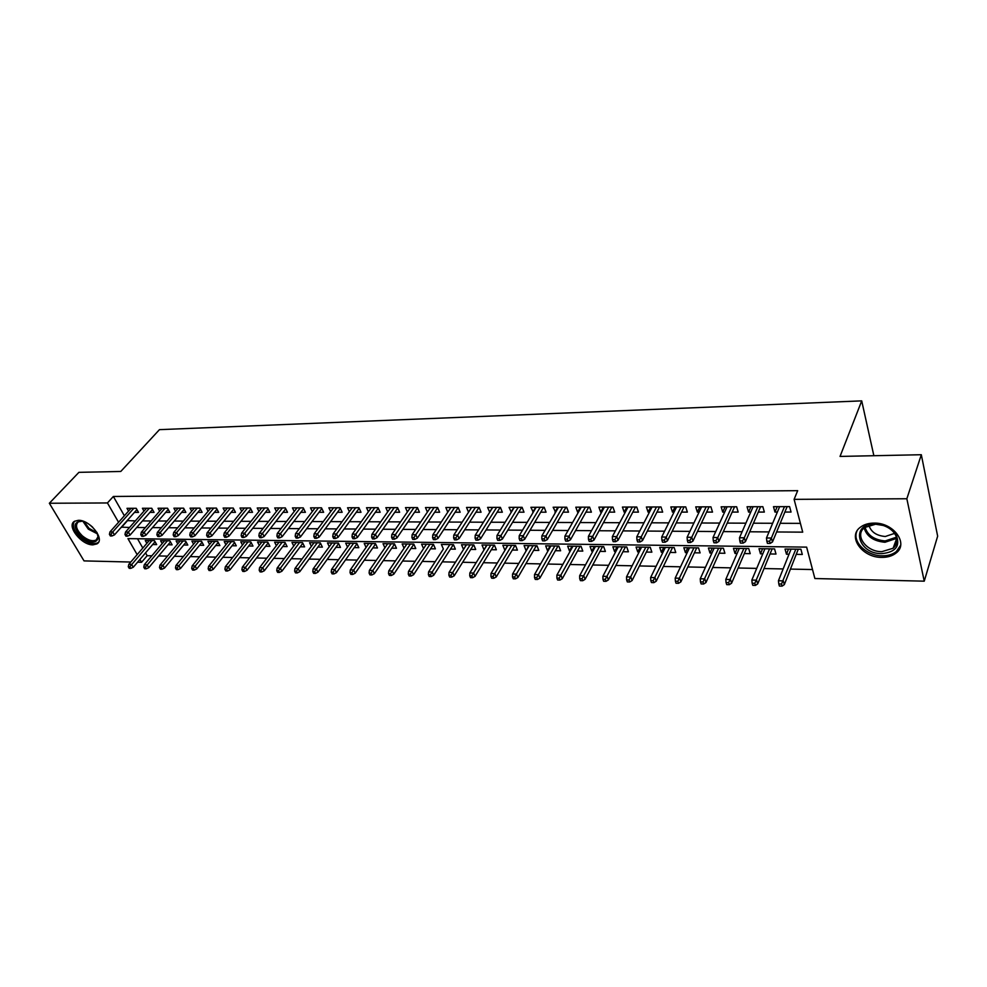 <?xml version="1.0" encoding="UTF-8"?>
<svg xmlns="http://www.w3.org/2000/svg" width="987" height="987" viewBox="0 0 987 987"><rect width="100%" height="100%" fill="white"/><g stroke="black" fill="none" stroke-linecap="round" stroke-linejoin="round"><path stroke-width="1.48" d="M78.38 520.309C89.977 519.742 105.449 539.642 96.874 543.911L92.938 544.849C81.415 545.28 66.018 525.615 74.605 521.235L78.38 520.309M873.988 523.11C893.63 522.456 909.052 543.788 895.962 553.127C892.273 556.002 887.56 557.421 881.823 557.384C862.317 557.766 847.117 536.681 860.356 527.243C863.909 524.529 868.449 523.147 873.988 523.11M130.79 562.035L84.043 560.9L49.35 503.259L78.911 472.341L120.772 471.465L159.462 429.653L861.713 400.87L840.048 456.426L921.315 454.723L937.65 536.163L924.239 581.17L814.88 578.53L806.638 547.131L127.952 538.631L137.156 554.62M145.558 552.868L147.174 555.706L151.838 555.804M158.648 555.94L167.506 556.125M174.329 556.273L183.409 556.458M190.257 556.606L199.571 556.791M206.443 556.939L215.98 557.137M222.877 557.285L232.648 557.482M239.57 557.63L249.588 557.84M256.521 557.988L266.798 558.198M273.757 558.346L284.293 558.556M291.264 558.704L302.071 558.926M309.067 559.074L320.146 559.308M327.153 559.456L338.516 559.691M345.549 559.839L357.195 560.073M364.252 560.221L376.195 560.468M383.264 560.616L395.516 560.875M402.61 561.023L415.169 561.282M422.276 561.43L435.168 561.702M442.299 561.85L455.525 562.121M462.656 562.269L476.227 562.553M483.383 562.701L497.312 562.997M504.48 563.145L518.767 563.441M525.96 563.589L540.617 563.898M547.822 564.046L562.861 564.354M570.079 564.502L585.525 564.835M592.755 564.983L608.609 565.304M615.851 565.465L632.136 565.798M639.391 565.946L656.108 566.304M663.363 566.452L680.536 566.809M687.803 566.957L705.446 567.328M712.725 567.476L730.836 567.858M738.128 568.006L756.733 568.389M764.024 568.549L783.147 568.944M790.439 569.092L812.523 569.548M147.174 555.706L141.573 562.294L137.575 562.195M134.454 512.389L138.513 512.389L136.206 508.293L126.99 508.317L128.557 511.081M149.938 512.376L154.046 512.376L151.751 508.256L142.399 508.28L143.991 511.118M165.668 512.376L169.826 512.376L167.543 508.219L158.043 508.243L159.647 511.143M181.645 512.364L185.852 512.364L183.582 508.169L173.922 508.194L175.55 511.18M197.869 512.352L202.125 512.352L199.867 508.132L190.059 508.157L191.712 511.204M214.352 512.352L218.658 512.352L216.412 508.095L206.456 508.12L208.121 511.254M231.106 512.339L235.461 512.339L233.228 508.046L223.111 508.071L224.789 511.291M248.119 512.327L252.524 512.327L250.316 508.009L240.026 508.034L241.729 511.328M265.417 512.327L269.87 512.315L267.674 507.96L257.225 507.984L258.952 511.377M282.985 512.315L287.501 512.315L285.317 507.91L274.694 507.947L276.446 511.439M300.85 512.302L305.415 512.302L303.256 507.873L292.46 507.898L294.225 511.488M319.011 512.29L323.637 512.29L321.491 507.824L310.51 507.849L312.311 511.55M337.48 512.29L342.156 512.278L340.034 507.774L328.868 507.799L330.682 511.611M356.258 512.278L360.995 512.278L358.898 507.725L347.547 507.762L349.373 511.685M375.356 512.265L380.155 512.265L378.07 507.676L366.522 507.713L368.385 511.772M394.788 512.253L399.636 512.253L397.588 507.626L385.843 507.663L387.731 511.858M414.54 512.241L419.463 512.241L417.439 507.577L405.484 507.614L407.397 511.945M434.65 512.241L439.634 512.228L437.636 507.528L425.471 507.565L427.408 512.043M450.849 507.491L432.762 534.905L436.525 534.942L438.006 538.371L458.202 507.503L445.816 507.503L447.777 512.154M475.944 512.216L481.064 512.216L479.114 507.429L466.518 507.454L468.541 512.216M497.152 512.204L502.334 512.204L500.421 507.367L487.59 507.404L489.725 512.204M518.73 512.191L523.998 512.191L522.111 507.318L509.045 507.343L511.303 512.191M540.716 512.179L546.045 512.179L544.195 507.256L530.895 507.293L533.276 512.191M563.108 512.167L568.512 512.167L566.686 507.207L553.139 507.232L555.644 512.179M585.908 512.154L591.386 512.154L589.609 507.145L575.803 507.182L577.617 512.167L578.444 512.167M609.139 512.142L614.704 512.142L612.952 507.084L598.887 507.121L600.664 512.154L601.663 512.154M632.815 512.13L638.453 512.13L636.751 507.022L622.415 507.059L624.154 512.142L625.326 512.142M656.947 512.117L662.672 512.117L660.994 506.96L646.386 506.997L648.089 512.13L649.458 512.13M681.536 512.105L687.347 512.105L685.718 506.899L670.827 506.936L672.48 512.117L674.047 512.117M706.618 512.093L712.515 512.093L710.924 506.837L695.736 506.874L697.353 512.105L699.117 512.105M732.181 512.08L738.165 512.08L736.635 506.775L721.152 506.812L722.718 512.093L724.68 512.093M758.263 512.068L764.345 512.068L762.852 506.701L747.06 506.738L748.578 512.08L750.762 512.068M788.502 549.08L786.454 554.213L789.008 554.25M796.25 554.361L802.295 554.46L800.913 549.241L785.035 549.031L786.454 554.213M762.593 548.735L760.459 553.818L762.803 553.855M770.045 553.966L775.992 554.052L774.561 548.895L759.003 548.686L760.459 553.818M737.178 548.39L734.97 553.423L737.104 553.46M744.346 553.571L750.206 553.658L748.726 548.55L733.464 548.34L734.97 553.423M712.244 548.056L709.974 553.041L711.911 553.078M719.141 553.189L724.914 553.275L723.385 548.217L708.419 548.007L709.974 553.041M687.779 547.736L685.434 552.671L687.186 552.695M694.404 552.806L700.104 552.893L698.537 547.884L683.843 547.686L685.434 552.671M663.77 547.415L661.364 552.301L662.931 552.325M670.148 552.436L675.762 552.523L674.146 547.551L659.735 547.366L661.364 552.301M640.205 547.106L637.75 551.943L639.132 551.967M646.337 552.078L651.864 552.152L650.223 547.23L636.072 547.045L637.75 551.943M617.072 546.798L614.556 551.585L615.777 551.61M622.97 551.721L628.423 551.795L626.733 546.921L612.853 546.736L614.556 551.585M594.359 546.49L591.793 551.24L592.842 551.252M600.022 551.363L605.401 551.449L603.674 546.613L590.041 546.428L591.793 551.24M572.053 546.193L569.437 550.894L570.326 550.919M577.494 551.017L582.799 551.104L581.047 546.317L567.661 546.132L569.437 550.894M550.141 545.897L547.477 550.561L548.217 550.573M555.373 550.684L560.604 550.771L558.815 546.021L545.675 545.836L547.477 550.561M528.625 545.614L526.503 550.24M533.646 550.351L538.803 550.438L536.99 545.725L524.072 545.552L525.911 550.24M507.478 545.33L505.171 549.919M512.302 550.03L517.398 550.104L515.535 545.441L502.852 545.268L504.727 549.907M486.714 545.058L484.222 549.599M491.329 549.71L496.362 549.784L494.475 545.157L482.014 544.997L483.914 549.599M466.296 544.787L463.631 549.278M470.725 549.389L475.685 549.463L473.772 544.886L461.521 544.713L463.446 549.278M428.407 574.681L429.222 576.507L431.245 576.568L430.443 574.742L428.407 574.681L428.592 571.892L443.385 548.969M450.479 549.08L455.365 549.154L453.428 544.614L441.386 544.454L443.348 548.969M430.566 548.784L435.403 548.858L433.429 544.343L421.597 544.182L423.546 548.599M410.999 548.476L415.761 548.55L413.775 544.084L402.141 543.923L404.065 548.192M391.753 548.192L396.466 548.254L394.455 543.825L383.018 543.677L384.905 547.81M372.827 547.896L377.478 547.97L375.455 543.566L364.203 543.418L366.066 547.427M354.222 547.612L358.812 547.686L356.763 543.319L345.697 543.171L347.547 547.057M335.913 547.329L340.453 547.403L338.381 543.072L327.487 542.936L329.313 546.699M317.9 547.057L322.391 547.131L320.294 542.838L309.585 542.69L311.386 546.354M300.184 546.786L304.613 546.86L302.503 542.603L291.967 542.455L293.744 546.008M282.751 546.527L287.118 546.588L284.996 542.369L274.62 542.221L276.385 545.688M265.589 546.255L269.907 546.329L267.761 542.134L257.558 541.999L259.297 545.367M248.699 545.996L252.968 546.07L250.809 541.912L240.766 541.777L242.481 545.046M232.068 545.749L236.288 545.811L234.116 541.69L224.222 541.555L225.924 544.75M215.697 545.503L219.879 545.564L217.683 541.468L207.949 541.332L209.626 544.442M199.584 545.256L203.704 545.317L201.508 541.246L191.91 541.123L193.575 544.158M183.705 545.009L187.789 545.071L185.568 541.036L176.13 540.913L177.771 543.874M168.074 544.775L172.108 544.836L169.875 540.827L160.573 540.703L162.201 543.59M137.489 538.742L142.807 548.044M152.677 544.54L156.662 544.602L154.428 540.617L145.262 540.506L146.866 543.319M776.621 531.968L802.715 532.153L794.103 499.348L797.681 490.662L113.357 496.473L124.374 515.769M127.15 520.618L135.355 520.902M142.449 520.926L151.097 520.963M158.216 520.988L167.099 521.025M174.23 521.05L183.348 521.087M190.503 521.111L199.855 521.148M207.036 521.173L216.634 521.21M223.839 521.235L233.685 521.272M240.902 521.296L251.006 521.333M258.249 521.358L268.624 521.395M275.879 521.432L286.526 521.469M293.805 521.494L304.736 521.531M312.028 521.555L323.242 521.605M330.571 521.63L342.082 521.667M349.41 521.704L361.23 521.741M368.583 521.765L380.711 521.815M388.088 521.839L400.537 521.889M407.927 521.913L420.721 521.963M428.124 521.987L441.251 522.037M448.678 522.061L462.163 522.111M469.602 522.148L483.445 522.197M490.897 522.222L505.122 522.271M512.586 522.308L527.194 522.357M534.67 522.382L549.685 522.444M557.174 522.468L572.596 522.53M580.097 522.555L595.938 522.616M603.452 522.641L619.725 522.703M627.251 522.728L643.98 522.789M651.519 522.814L668.717 522.876M676.255 522.913L693.923 522.974M701.473 522.999L719.646 523.073M727.197 523.098L745.888 523.172M753.439 523.196L772.661 523.27M780.211 523.295L800.408 523.369M784.875 512.056L791.043 512.056L789.6 506.639L773.487 506.676L774.955 512.056L777.361 512.056M458.19 507.478L460.164 512.228L455.118 512.228M873.865 455.71L861.713 400.87M921.315 454.723L906.843 498.756L924.239 581.17M49.35 503.259L107.435 502.951L118.563 522.283M113.357 496.473L107.435 502.951M794.103 499.348L906.843 498.756M121.352 527.144L129.568 527.465M136.687 527.514L145.348 527.564M152.479 527.613L161.387 527.675M168.53 527.737L177.66 527.798M184.84 527.848L194.217 527.909M201.41 527.959L211.021 528.033M218.238 528.082L228.108 528.144M235.35 528.193L245.479 528.267M252.734 528.316L263.134 528.39M270.413 528.44L281.085 528.514M288.389 528.563L299.345 528.637M306.661 528.699L317.9 528.773M325.241 528.822L336.789 528.909M344.142 528.958L355.999 529.032M363.376 529.094L375.541 529.168M382.931 529.229L395.429 529.316M402.844 529.365L415.663 529.451M423.102 529.501L436.266 529.6M443.718 529.649L457.24 529.748M464.704 529.797L478.609 529.896M486.085 529.945L500.36 530.044M507.849 530.093L522.505 530.192M530.019 530.253L545.083 530.352M552.609 530.401L568.08 530.512M575.618 530.562L591.521 530.673M599.06 530.735L615.407 530.846M622.97 530.895L639.761 531.018M647.336 531.068L664.596 531.191M672.172 531.24L689.925 531.364M697.513 531.413L715.76 531.549M723.348 531.598L742.125 531.722M749.713 531.783L769.021 531.919M139.932 559.444L141.573 562.294M127.286 520.877L121.5 527.403M777.225 506.664L774.955 512.056M750.934 506.738L748.578 512.08M725.149 506.8L722.718 512.093M699.857 506.862L697.353 512.105M675.059 506.923L672.48 512.117M650.729 506.985L648.089 512.13M626.856 507.047L624.154 512.142M603.427 507.108L600.664 512.154M580.43 507.17L577.617 512.167M557.865 507.219L554.978 512.179M535.707 507.281L532.77 512.191M513.943 507.33L510.958 512.191M492.562 507.392L489.527 512.204M471.564 507.441L468.48 512.216M769.564 541.246L766.825 541.221L767.442 543.393L770.168 543.43L769.564 541.246L771.39 538.038L766.48 537.989L779.631 506.664M784.455 506.652L771.39 538.038L772.476 541.962L787.12 506.639M770.168 543.43L772.476 541.962M766.48 537.989L766.825 541.221M778.805 583.959L779.385 586.056L782.074 586.13L781.494 584.033L778.805 583.959L778.435 580.738L783.271 580.862L784.32 584.625L798.273 549.204M781.494 584.033L795.818 549.179M778.435 580.738L791.056 549.117M784.32 584.625L782.074 586.13M875.025 523.998L883.34 525.368C888.979 527.292 893.186 530.352 895.974 534.559C900.675 545.811 895.949 552.177 881.786 553.645C857.469 554.077 850.017 523.332 875.025 523.998M881.847 551.659L893.112 548.254C897.528 544.306 898.145 539.544 894.962 533.967C892.384 530.093 888.497 527.255 883.279 525.479L875.592 524.208L864.637 527.539C854.051 535.102 866.228 552.004 881.847 551.659M894.567 533.375L885.302 536.496C876.456 535.719 870.99 531.981 868.893 525.269M856.852 531.314C852.102 541.925 866.771 555.989 882.279 555.817C887.979 555.841 892.655 554.435 896.319 551.585L900.65 545.231M96.837 532.252L98.318 537.755C96.158 543.837 90.483 543.529 81.292 536.817C72.816 527.07 73.063 521.827 82.02 521.111L84.734 521.839M82.328 521.161L78.343 521.852C74.975 525.084 76.283 529.735 82.266 535.793C87.757 540.259 92.383 541.666 96.158 540L98.034 536.644L97.812 534.485M92.729 527.268L90.335 525.22M74.358 521.395C71.94 525.812 73.988 531.203 80.515 537.57C87.312 543.121 93.062 544.873 97.725 542.801L98.54 542.171M742.471 540.962L739.794 540.938L740.423 543.084L743.1 543.121L742.471 540.962L744.297 537.792L739.485 537.742L753.106 506.726M757.843 506.713L744.297 537.792L745.432 541.678L760.595 506.713M743.1 543.121L745.432 541.678M739.485 537.742L739.794 540.938M715.92 540.679L713.293 540.654L713.946 542.788L716.574 542.825L715.92 540.679L717.759 537.545L713.033 537.496L727.111 506.787M731.749 506.787L717.759 537.545L718.918 541.394L734.587 506.775M716.574 542.825L718.918 541.394M713.033 537.496L713.293 540.654M689.901 540.407L687.334 540.382L688.001 542.492L690.567 542.529L689.901 540.407L691.739 537.298L687.112 537.261L701.609 506.862M706.161 506.849L691.739 537.298L692.936 541.11L709.098 506.837M690.567 542.529L692.936 541.11M687.112 537.261L687.334 540.382M664.399 540.148L661.882 540.111L662.573 542.208L665.09 542.233L664.399 540.148L666.25 537.064L661.709 537.027L676.613 506.923M681.079 506.911L666.25 537.064L667.471 540.839L684.09 506.899M665.09 542.233L667.471 540.839M661.709 537.027L661.882 540.111M752.168 583.255L752.785 585.328L755.413 585.402L754.808 583.329L752.168 583.255L751.847 580.06L756.597 580.183L757.683 583.922L772.142 548.858M754.808 583.329L769.589 548.821M751.847 580.06L764.925 548.76M757.683 583.922L755.413 585.402M726.074 582.564L726.703 584.625L729.282 584.686L728.653 582.638L726.074 582.564L725.79 579.406L730.454 579.517L731.564 583.218L746.517 548.525M728.653 582.638L743.877 548.488M725.79 579.406L739.3 548.427M731.564 583.218L729.282 584.686M700.486 581.886L701.128 583.922L703.657 583.996L703.015 581.96L700.486 581.886L700.252 578.764L704.817 578.875L705.964 582.54L721.374 548.18M703.015 581.96L718.659 548.143M700.252 578.764L714.169 548.093M705.964 582.54L703.657 583.996M675.392 581.22L676.046 583.243L678.538 583.305L677.872 581.294L675.392 581.22L675.194 578.123L679.673 578.234L680.857 581.874L696.723 547.859M677.872 581.294L693.923 547.822M675.194 578.123L689.518 547.76M680.857 581.874L678.538 583.305M639.403 539.877L636.936 539.852L637.639 541.925L640.107 541.962L639.403 539.877L641.254 536.829L636.8 536.792L652.086 506.985M656.466 506.973L641.254 536.829L642.512 540.568L659.563 506.96M640.107 541.962L642.512 540.568M636.8 536.792L636.936 539.852M650.778 580.578L651.457 582.564L653.887 582.638L653.221 580.64L650.778 580.578L650.63 577.506L655.01 577.617L656.232 581.207L672.517 547.538M653.221 580.64L669.642 547.489M650.63 577.506L665.324 547.44M656.232 581.207L653.887 582.638M614.889 539.63L612.458 539.593L613.186 541.653L615.604 541.678L614.889 539.63L616.739 536.607L612.372 536.57L628.028 507.047M632.334 507.034L616.739 536.607L618.022 540.308L635.505 507.022M615.604 541.678L618.022 540.308M612.372 536.57L612.458 539.593M590.843 539.371L588.462 539.346L589.202 541.382L591.583 541.407L590.843 539.371L592.693 536.385L588.412 536.348L604.426 507.108M608.646 507.096L592.693 536.385L594.014 540.049L611.891 507.084M591.583 541.407L594.014 540.049M588.412 536.348L588.462 539.346M567.266 539.124L564.922 539.099L565.674 541.11L568.006 541.147L567.266 539.124L569.104 536.163L564.909 536.126L581.269 507.17M585.402 507.158L569.104 536.163L570.449 539.79L588.708 507.145M568.006 541.147L570.449 539.79M564.909 536.126L564.922 539.099M544.121 538.877L541.826 538.853L542.591 540.851L544.886 540.876L544.121 538.877L545.971 535.953L541.851 535.916L558.531 507.219M562.59 507.207L545.971 535.953L547.341 539.544L565.97 507.207M544.886 540.876L547.341 539.544M541.851 535.916L541.826 538.853M521.407 538.643L519.162 538.618L519.952 540.605L522.197 540.629L521.407 538.643L523.258 535.744L519.224 535.707L536.2 507.281M540.197 507.269L523.258 535.744L524.665 539.297L543.627 507.256M522.197 540.629L524.665 539.297M519.224 535.707L519.162 538.618M626.634 579.937L627.325 581.911L629.718 581.972L629.027 579.998L626.634 579.937L626.523 576.901L630.829 577L632.075 580.566L648.767 547.217M629.027 579.998L645.819 547.18M626.523 576.901L641.587 547.119M632.075 580.566L629.718 581.972M602.946 579.307L603.662 581.269L606.006 581.331L605.29 579.369L602.946 579.307L602.872 576.297L607.104 576.408L608.374 579.937L625.45 546.909M605.29 579.369L622.439 546.86M602.872 576.297L618.281 546.81M608.374 579.937L606.006 581.331M579.702 578.69L580.43 580.627L582.737 580.701L582.009 578.752L579.702 578.69L579.665 575.717L583.81 575.816L585.106 579.307L602.563 546.601M582.009 578.752L599.491 546.564M579.665 575.717L595.408 546.502M585.106 579.307L582.737 580.701M556.89 578.086L557.63 580.011L559.888 580.072L559.148 578.148L556.89 578.086L556.89 575.137L560.961 575.236L562.282 578.703L580.097 546.304M559.148 578.148L576.951 546.255M556.89 575.137L572.941 546.206M562.282 578.703L559.888 580.072M534.498 577.494L535.25 579.406L537.471 579.468L536.718 577.555L534.498 577.494L534.522 574.57L538.52 574.668L539.864 578.111L558.025 546.008M536.718 577.555L554.817 545.959M534.522 574.57L550.882 545.91M539.864 578.111L537.471 579.468M499.126 538.408L496.917 538.384L497.719 540.345L499.915 540.37L499.126 538.408L500.977 535.534L497.004 535.497L514.289 507.33M518.2 507.318L500.977 535.534L502.395 539.062L521.704 507.318M499.915 540.37L502.395 539.062M497.004 535.497L496.917 538.384M512.512 576.914L513.277 578.801L515.448 578.863L514.683 576.976L512.512 576.914L512.574 574.015L516.497 574.113L517.867 577.518L536.348 545.712M514.683 576.976L533.091 545.675M512.574 574.015L529.217 545.626M517.867 577.518L515.448 578.863M477.252 538.186L475.08 538.162L475.894 540.099L478.053 540.123L477.252 538.186L479.102 535.336L475.203 535.299L492.76 507.392M496.609 507.38L479.102 535.336L480.546 538.828L500.162 507.367M478.053 540.123L480.546 538.828M475.203 535.299L475.08 538.162M490.909 576.334L491.686 578.209L493.833 578.271L493.056 576.396L490.909 576.334L491.008 573.472L494.857 573.57L496.251 576.939L515.041 545.429M493.056 576.396L511.735 545.392M491.008 573.472L507.935 545.342M496.251 576.939L493.833 578.271M455.772 537.952L453.638 537.94L454.464 539.864L456.586 539.877L455.772 537.952L457.623 535.127L453.798 535.102L471.626 507.441M475.401 507.429L457.623 535.127L459.078 538.594L479.003 507.429M456.586 539.877L459.078 538.594M453.798 535.102L453.638 537.94M469.713 575.779L470.491 577.642L472.6 577.691L471.811 575.828L469.713 575.779L469.837 572.941L473.612 573.028L475.031 576.371L494.117 545.157M471.811 575.828L490.749 545.108M469.837 572.941L487.01 545.058M475.031 576.371L472.6 577.691M434.675 537.73L432.59 537.718L433.416 539.618L435.501 539.642L434.675 537.73L454.563 507.491M435.501 539.642L438.006 538.371M432.762 534.905L432.59 537.718M448.875 575.224L449.677 577.074L451.738 577.124L450.948 575.285L448.875 575.224L449.036 572.411L452.749 572.497L454.18 575.816L473.55 544.873M450.948 575.285L470.133 544.836M449.036 572.411L466.469 544.787M454.18 575.816L451.738 577.124M413.96 537.52L411.912 537.496L412.751 539.383L414.799 539.408L413.96 537.52L415.811 534.744L412.122 534.707L430.443 507.552M434.095 507.54L415.811 534.744L417.316 538.149L437.697 507.688M414.799 539.408L417.316 538.149M412.122 534.707L411.912 537.496M428.592 571.892L432.244 571.979L433.7 575.273L453.341 544.614M430.443 574.742L449.875 544.565M433.7 575.273L431.245 576.568M393.616 537.31L391.592 537.286L392.444 539.161L394.455 539.186L393.616 537.31L395.454 534.559L391.839 534.522L410.395 507.602M413.972 507.589L395.454 534.559L396.984 537.927L417.55 507.849M394.455 539.186L396.984 537.927M391.839 534.522L391.592 537.286M408.297 574.15L409.124 575.964L411.11 576.013L410.296 574.2L408.297 574.15L408.507 571.387L412.097 571.473L413.565 574.742L433.453 544.38M410.296 574.2L429.962 544.293M408.507 571.387L426.421 544.244M413.565 574.742L411.11 576.013M373.617 537.101L371.643 537.076L372.494 538.927L374.48 538.951L373.617 537.101L375.467 534.374L371.902 534.337L390.679 507.651M394.208 507.639L375.467 534.374L377.009 537.718L397.749 508.009M374.48 538.951L377.009 537.718M371.902 534.337L371.643 537.076M353.975 536.891L352.026 536.866L352.902 538.705L354.839 538.729L353.975 536.891L355.813 534.189L352.322 534.152L371.309 507.7M374.776 507.688L355.813 534.189L357.38 537.508L378.292 508.145M354.839 538.729L357.38 537.508M352.322 534.152L352.026 536.866M334.667 536.681L332.755 536.669L333.631 538.495L335.543 538.52L334.667 536.681L336.518 534.004L333.075 533.979L352.26 507.75M355.665 507.737L336.518 534.004L338.085 537.298L359.157 508.293M335.543 538.52L338.085 537.298M333.075 533.979L332.755 536.669M315.692 536.484L313.817 536.472L314.705 538.285L316.58 538.297L315.692 536.484L317.53 533.831L314.15 533.807L333.544 507.787M336.888 507.787L317.53 533.831L319.122 537.101L340.342 508.416M316.58 538.297L319.122 537.101M314.15 533.807L313.817 536.472M297.038 536.299L295.199 536.274L296.088 538.063L297.938 538.088L297.038 536.299L298.876 533.659L295.557 533.634L315.124 507.836M318.419 507.836L298.876 533.659L300.48 536.891L321.836 508.539M297.938 538.088L300.48 536.891M295.557 533.634L295.199 536.274M278.704 536.101L276.891 536.077L277.791 537.866L279.605 537.878L278.704 536.101L280.542 533.486L277.273 533.461L297.013 507.886M300.245 507.873L280.542 533.486L282.146 536.694L303.638 508.663M279.605 537.878L282.146 536.694M277.273 533.461L276.891 536.077M260.667 535.916L258.878 535.892L259.791 537.656L261.58 537.681L260.667 535.916L262.505 533.325L259.285 533.288L279.198 507.935M282.381 507.923L262.505 533.325L264.134 536.509L285.749 508.774M261.58 537.681L264.134 536.509M259.285 533.288L258.878 535.892M242.938 535.731L241.173 535.707L242.086 537.459L243.851 537.483L242.938 535.731L244.764 533.165L241.605 533.128L261.666 507.972M264.8 507.972L244.764 533.165L246.405 536.311L268.143 508.885M243.851 537.483L246.405 536.311M241.605 533.128L241.173 535.707M225.492 535.546L223.765 535.522L224.678 537.261L226.405 537.286L225.492 535.546L227.318 532.992L224.197 532.968L244.418 508.021M247.503 508.009L227.318 532.992L228.959 536.126L250.809 508.984M226.405 537.286L228.959 536.126M224.197 532.968L223.765 535.522M208.331 535.361L206.628 535.349L207.554 537.064L209.256 537.088L208.331 535.361L210.145 532.844L207.085 532.807L227.442 508.058M230.477 508.058L210.145 532.844L211.81 535.941L233.771 509.082M209.256 537.088L211.81 535.941M207.085 532.807L206.628 535.349M191.441 535.188L189.775 535.164L190.701 536.879L192.379 536.891L191.441 535.188L193.267 532.684L190.244 532.659L210.749 508.108M213.735 508.095L193.267 532.684L194.932 535.756L216.992 509.181M192.379 536.891L194.932 535.756M190.244 532.659L189.775 535.164M174.835 535.016L173.181 534.991L174.119 536.694L175.772 536.706L174.835 535.016L176.648 532.524L173.675 532.499L194.303 508.145M197.24 508.145L176.648 532.524L178.326 535.583L200.472 509.267M175.772 536.706L178.326 535.583M173.675 532.499L173.181 534.991M158.475 534.843L156.859 534.818L157.809 536.509L159.425 536.521L158.475 534.843L160.289 532.375L157.377 532.351L178.116 508.182M181.016 508.182L160.289 532.375L161.979 535.41L184.224 509.354M159.425 536.521L161.979 535.41M157.377 532.351L156.859 534.818M142.387 534.67L140.796 534.658L141.746 536.323L143.337 536.348L142.387 534.67L144.188 532.227L141.326 532.203L162.189 508.231M165.039 508.219L144.188 532.227L145.891 535.238L168.209 509.44M143.337 536.348L145.891 535.238M141.326 532.203L140.796 534.658M126.546 534.51L124.979 534.485L125.929 536.151L127.496 536.163L126.546 534.51L128.347 532.079L125.522 532.055L146.495 508.268M149.296 508.256L128.347 532.079L130.062 535.065L152.454 509.514M127.496 536.163L130.062 535.065M125.522 532.055L124.979 534.485M110.951 534.337L109.409 534.325L110.359 535.966L111.913 535.99L110.951 534.337L112.752 531.931L109.964 531.907L131.037 508.305M133.8 508.305L112.752 531.931L114.467 534.892L136.934 509.588M111.913 535.99L114.467 534.892M109.964 531.907L109.409 534.325M388.533 573.632L389.371 575.421L391.333 575.483L390.494 573.681L388.533 573.632L388.767 570.881L392.295 570.979L393.788 574.212L413.837 544.219M390.494 573.681L410.382 544.034M388.767 570.881L406.903 543.985M393.788 574.212L391.333 575.483M369.113 573.114L369.952 574.89L371.877 574.952L371.038 573.163L369.113 573.114L369.372 570.4L372.839 570.486L374.344 573.694L394.566 544.071M371.038 573.163L391.136 543.775M369.372 570.4L387.706 543.738M374.344 573.694L371.877 574.952M350.015 572.608L350.866 574.372L352.754 574.422L351.915 572.657L350.015 572.608L350.299 569.918L353.704 570.005L355.221 573.176L375.603 543.911M351.915 572.657L372.21 543.529M350.299 569.918L368.83 543.479M355.221 573.176L352.754 574.422M331.237 572.115L332.101 573.866L333.964 573.916L333.1 572.164L331.237 572.115L331.546 569.437L334.901 569.524L336.431 572.682L356.961 543.751M333.1 572.164L353.593 543.282M331.546 569.437L350.274 543.232M336.431 572.682L333.964 573.916M312.78 571.621L313.644 573.361L315.47 573.41L314.606 571.67L312.78 571.621L313.101 568.968L316.408 569.055L317.95 572.189L338.627 543.59M314.606 571.67L335.284 543.035M313.101 568.968L332.014 542.986M317.95 572.189L315.47 573.41M294.62 571.14L295.495 572.867L297.297 572.916L296.421 571.189L294.62 571.14L294.965 568.512L298.21 568.598L299.777 571.695L320.578 543.418M296.421 571.189L317.259 542.788M294.965 568.512L314.051 542.751M299.777 571.695L297.297 572.916M276.755 570.671L277.643 572.374L279.407 572.423L278.531 570.72L276.755 570.671L277.137 568.068L280.32 568.142L281.9 571.226L302.824 543.257M278.531 570.72L299.542 542.554M277.137 568.068L296.384 542.517M281.9 571.226L279.407 572.423M259.186 570.202L260.075 571.905L261.814 571.942L260.938 570.252L259.186 570.202L259.581 567.624L262.715 567.698L264.306 570.757L285.366 543.084M260.938 570.252L282.097 542.319M259.581 567.624L278.988 542.282M264.306 570.757L261.814 571.942M241.901 569.746L242.802 571.424L244.517 571.473L243.616 569.795L241.901 569.746L242.321 567.18L245.405 567.266L247.009 570.289L268.168 542.924M243.616 569.795L264.935 542.097M242.321 567.18L261.876 542.06M247.009 570.289L244.517 571.473M224.9 569.289L225.789 570.967L227.479 571.004L226.578 569.339L224.9 569.289L225.32 566.76L228.367 566.834L229.971 569.844L251.253 542.751M226.578 569.339L248.033 541.875M225.32 566.76L245.023 541.826M229.971 569.844L227.479 571.004M208.158 568.845L209.059 570.511L210.725 570.548L209.812 568.894L208.158 568.845L208.602 566.328L211.588 566.402L213.217 569.388L234.585 542.579M209.812 568.894L231.402 541.653M208.602 566.328L228.441 541.604M213.217 569.388L210.725 570.548M191.675 568.413L192.588 570.054L194.229 570.104L193.316 568.463L191.675 568.413L192.144 565.921L195.093 565.995L196.721 568.956L218.189 542.418M193.316 568.463L215.03 541.431M192.144 565.921L212.106 541.394M196.721 568.956L194.229 570.104M175.464 567.981L176.377 569.622L177.981 569.659L177.068 568.031L175.464 567.981L175.945 565.502L178.844 565.576L180.485 568.524L202.039 542.245M177.068 568.031L198.905 541.221M175.945 565.502L196.031 541.172M180.485 568.524L177.981 569.659M159.499 567.562L160.412 569.178L162.004 569.228L161.078 567.599L159.499 567.562L159.993 565.107L162.843 565.181L164.496 568.093L186.148 542.085M161.078 567.599L183.027 540.999M159.993 565.107L180.202 540.962M164.496 568.093L162.004 569.228M143.769 567.143L144.694 568.759L146.261 568.796L145.336 567.192L143.769 567.143L144.287 564.712L147.1 564.774L148.753 567.673L170.48 541.912M145.336 567.192L167.395 540.79M144.287 564.712L164.607 540.753M148.753 567.673L146.261 568.796M128.285 566.735L129.223 568.327L130.753 568.376L129.828 566.772L128.285 566.735L128.816 564.317L131.592 564.391L133.257 567.254L155.058 541.74M129.828 566.772L151.986 540.592M128.816 564.317L149.247 540.555M133.257 567.254L130.753 568.376M896.776 538.322L884.981 542.258C873.742 541.258 866.796 536.509 864.118 527.983M865.031 527.255C867.672 535.423 874.396 539.988 885.179 540.938L896.48 537.199M97.627 533.955L88.312 529.143L82.896 521.284M84.105 521.63L89.052 528.366L97.133 532.832M894.962 533.967L895.974 534.559M894.099 533.782L894.333 533.054M893.112 548.254L896.764 538.285M98.034 536.644L98.318 537.755M97.614 538.384L96.158 540"/></g></svg>
